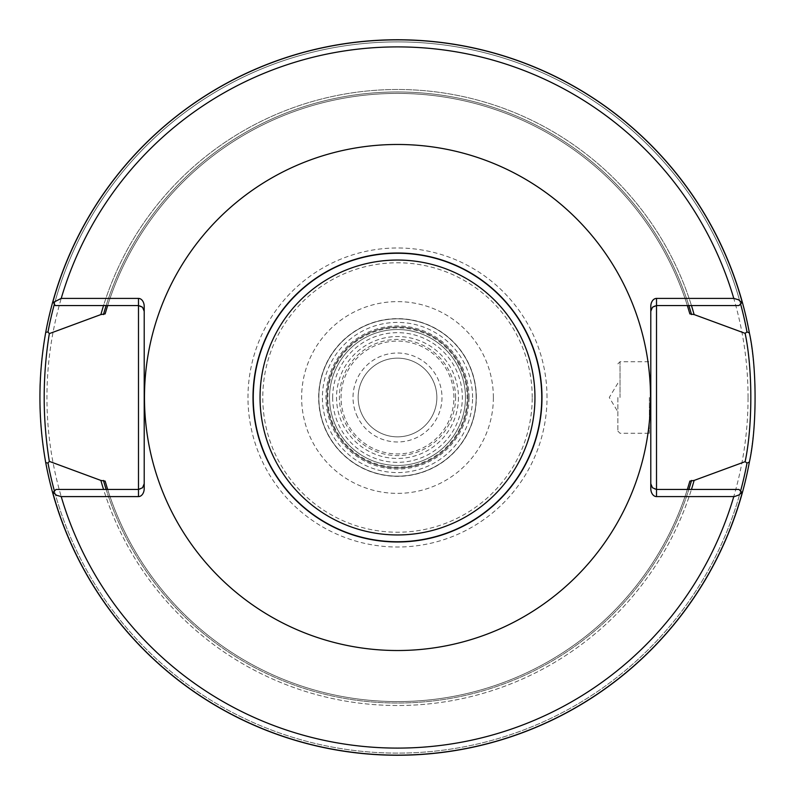 <?xml version="1.0" encoding="UTF-8"?>
<svg xmlns="http://www.w3.org/2000/svg" width="795" height="795" viewBox="0 0 795 795"><rect width="100%" height="100%" fill="white"/><g stroke="black" fill="none" stroke-linecap="round" stroke-linejoin="round"><path stroke-width="0.6" stroke-dasharray="3.98 2.98" d="M462.64 370.589A70.477 70.477 0 0 0 327.023 397.5A70.477 70.477 0 0 0 411.214 466.625A70.477 70.477 0 0 0 462.64 370.589A70.477 70.477 0 0 0 341.621 354.55A70.477 70.477 0 0 0 388.238 467.361A70.477 70.477 0 0 0 462.64 370.589M332.668 397.5A64.832 64.832 0 0 0 429.916 453.647A64.832 64.832 0 0 0 429.916 341.353A64.832 64.832 0 0 0 332.668 397.5M54.398 304.088L52.897 301.424A357.75 357.75 0 0 1 742.321 302.199L738.962 305.558L691.451 305.558A307.993 307.993 0 0 0 103.549 305.558L55.223 305.558L54.398 304.088A355.594 355.594 0 0 1 740.572 303.948A355.594 355.594 0 0 0 54.398 304.088M106.142 305.558L103.549 305.558A307.993 307.993 0 0 1 691.451 305.558L687.357 305.558A304.088 304.088 0 0 0 107.643 305.558L106.142 305.558A305.519 305.519 0 0 1 688.858 305.558A305.519 305.519 0 0 0 106.142 305.558M103.549 489.442L107.643 489.442A304.088 304.088 0 0 0 687.357 489.442L738.962 489.442L742.321 492.801A357.75 357.75 0 0 1 52.679 492.801L56.038 489.442L103.549 489.442A307.993 307.993 0 0 0 691.451 489.442A307.993 307.993 0 0 1 103.549 489.442M105.129 481.094A304.088 304.088 0 0 0 689.871 481.094A304.088 304.088 0 0 1 105.129 481.094M689.871 313.906A304.088 304.088 0 0 0 105.129 313.906A304.088 304.088 0 0 1 689.871 313.906M742.321 302.199A357.75 357.75 0 0 0 52.897 301.424A357.75 357.75 0 0 1 742.321 302.199M39.75 397.5A357.75 357.75 0 0 0 749.387 462.024A357.75 357.75 0 0 0 429.896 41.221A357.75 357.75 0 0 0 39.75 397.5M52.679 492.801A357.75 357.75 0 0 0 742.321 492.801A357.75 357.75 0 0 1 52.679 492.801A357.75 357.75 0 0 0 742.321 492.801M547.02 397.5A149.52 149.52 0 0 0 322.74 268.004A149.52 149.52 0 0 0 322.74 526.986A149.52 149.52 0 0 0 547.02 397.5M476.205 397.5A78.705 78.705 0 0 0 358.147 329.339A78.705 78.705 0 0 0 358.147 465.661A78.705 78.705 0 0 0 476.205 397.5A78.705 78.705 0 0 0 358.147 329.339A78.705 78.705 0 0 0 358.147 465.661A78.705 78.705 0 0 0 476.205 397.5M465.472 397.5A67.973 67.973 0 0 0 363.514 338.63A67.973 67.973 0 0 0 363.514 456.37A67.973 67.973 0 0 0 465.472 397.5A67.973 67.973 0 0 0 397.5 329.528A67.973 67.973 0 0 0 329.528 397.5A67.973 67.973 0 0 0 397.5 465.472A67.973 67.973 0 0 0 465.472 397.5M650.787 488.498L650.787 311.282A5.724 5.724 0 0 1 656.511 305.558L687.357 305.558M650.787 483.718A5.724 5.724 0 0 0 656.511 489.442L687.357 489.442M650.787 397.5L650.787 434.706L650.787 397.5M650.787 311.282L650.787 306.502M144.213 488.498L144.213 311.282A5.724 5.724 0 0 0 138.489 305.558L107.643 305.558M144.213 483.718A5.724 5.724 0 0 1 138.489 489.442L107.643 489.442M144.213 311.282L144.213 306.502M649.356 397.5L649.356 433.275L649.356 397.5M617.874 397.5L617.874 431.128L617.874 397.5M470.243 367.449A78.705 78.705 0 0 0 335.102 349.532A78.705 78.705 0 0 0 387.155 475.519A78.705 78.705 0 0 0 470.243 367.449A78.705 78.705 0 0 1 427.551 470.243A78.705 78.705 0 0 1 324.757 427.551A78.705 78.705 0 0 1 367.449 324.757A78.705 78.705 0 0 1 470.243 367.449M356.399 414.483A44.47 44.47 0 0 0 432.758 424.609A44.47 44.47 0 0 0 403.343 353.407A44.47 44.47 0 0 0 356.399 414.483M333.105 424.103A69.672 69.672 0 0 1 406.652 328.434A69.672 69.672 0 0 1 452.733 439.963A69.672 69.672 0 0 1 333.105 424.103M436.853 397.5A39.352 39.352 0 0 0 377.824 363.424A39.352 39.352 0 0 0 377.824 431.576A39.352 39.352 0 0 0 436.853 397.5A39.352 39.352 0 0 0 377.824 363.424A39.352 39.352 0 0 0 377.824 431.576A39.352 39.352 0 0 0 436.853 397.5M453.935 397.5A56.435 56.435 0 0 0 369.278 348.627A56.435 56.435 0 0 0 369.278 446.373A56.435 56.435 0 0 0 453.935 397.5M455.585 397.5A58.085 58.085 0 0 0 368.453 347.196A58.085 58.085 0 0 0 368.453 447.804A58.085 58.085 0 0 0 455.585 397.5M458.447 397.5A60.947 60.947 0 0 1 367.022 450.288A60.947 60.947 0 0 1 367.022 344.712A60.947 60.947 0 0 1 458.447 397.5M106.142 489.442A305.519 305.519 0 0 0 688.858 489.442A305.519 305.519 0 0 1 106.142 489.442M54.428 491.052A355.594 355.594 0 0 0 740.572 491.052A355.594 355.594 0 0 1 54.428 491.052M755.19 397.5A357.69 357.69 0 0 0 397.5 39.81A357.69 357.69 0 0 0 39.81 397.5A357.69 357.69 0 0 0 397.5 755.19A357.69 357.69 0 0 0 755.19 397.5M748.055 397.5A350.555 350.555 0 0 0 222.222 93.909A350.555 350.555 0 0 0 222.222 701.091A350.555 350.555 0 0 0 748.055 397.5M532.223 397.5A134.723 134.723 0 0 0 330.144 280.824A134.723 134.723 0 0 0 330.144 514.176A134.723 134.723 0 0 0 532.223 397.5M493.377 397.5A95.877 95.877 0 0 0 349.562 314.472A95.877 95.877 0 0 0 349.562 480.528A95.877 95.877 0 0 0 493.377 397.5M476.344 397.5A78.844 78.844 0 0 0 358.078 329.219A78.844 78.844 0 0 0 358.078 465.781A78.844 78.844 0 0 0 476.344 397.5M476.145 397.5A78.645 78.645 0 0 0 358.177 329.398A78.645 78.645 0 0 0 358.177 465.602A78.645 78.645 0 0 0 476.145 397.5M472.588 397.5A75.088 75.088 0 0 0 359.956 332.469A75.088 75.088 0 0 0 359.956 462.531A75.088 75.088 0 0 0 472.588 397.5M469.05 397.5A71.55 71.55 0 0 0 361.725 335.54A71.55 71.55 0 0 0 361.725 459.46A71.55 71.55 0 0 0 469.05 397.5M620.02 397.5L620.02 361.725L620.02 397.5M617.874 431.128L620.02 433.275L649.356 433.275L650.787 434.706M617.874 363.872L620.02 361.725L649.356 361.725L650.787 360.294M617.874 383.19L609.278 397.5L617.874 411.81"/><path stroke-width="1.19" d="M650.519 397.5A253.019 253.019 0 0 0 270.986 178.378A253.019 253.019 0 0 0 270.986 616.622A253.019 253.019 0 0 0 650.519 397.5M53.176 492.304L56.395 495.206L61.215 496.597L138.489 496.597A8.099 5.724 90 0 0 144.213 488.498L144.213 306.502A8.099 5.724 90 0 0 138.489 298.403L61.215 298.403L53.424 302.368L55.223 305.558L138.489 305.558L138.489 489.442L56.038 489.442L52.679 492.801A357.75 357.75 0 0 0 742.321 492.801L741.824 492.304L739.042 494.927L734.5 496.567L656.511 496.597A8.099 5.724 90 0 1 650.787 488.498L650.787 306.502A8.099 5.724 90 0 1 656.511 298.403L733.785 298.403L738.605 299.795L741.824 302.696L742.321 302.199A357.75 357.75 0 0 0 52.897 301.424L53.424 302.368M687.357 305.558L689.871 313.906L694.124 314.572A307.993 307.993 0 0 0 691.451 305.558M103.549 305.558A307.993 307.993 0 0 0 100.876 314.572L105.129 313.906L107.643 305.558M107.643 489.442L105.129 481.094L100.876 480.428A307.993 307.993 0 0 0 103.549 489.442M691.451 489.442A307.993 307.993 0 0 0 694.124 480.428L689.871 481.094L687.357 489.442M52.897 301.424A357.75 357.75 0 0 0 45.732 332.34L47.998 331.962L49.33 333.622L100.876 314.572M694.124 314.572L745.134 333.344L746.992 331.903L749.387 332.976A357.75 357.75 0 0 0 742.321 302.199M45.732 332.34C37.991 375.777 37.991 419.213 45.732 462.66A357.75 357.75 0 0 0 52.679 492.801A357.75 357.75 0 0 1 45.732 462.66L47.998 463.038A355.594 355.594 0 0 0 54.428 491.052M749.387 332.976C756.969 366.972 756.969 428.028 749.387 462.024L746.992 463.097L745.134 461.656L694.124 480.428M100.876 480.428L49.33 461.378L47.998 463.038M742.321 492.801A357.75 357.75 0 0 0 749.387 462.024A357.75 357.75 0 0 1 742.321 492.801M741.824 302.696L738.962 305.558L656.511 305.558L656.511 489.442L738.962 489.442L741.824 492.304M745.134 461.656C752.716 425.772 752.726 369.218 745.134 333.344M650.787 483.718L652.466 487.762L656.511 489.442L656.511 496.597M650.787 311.282L652.466 307.238L656.511 305.558L656.511 298.403M49.33 461.378C42.473 418.796 42.473 376.204 49.33 333.622M144.213 483.718L142.534 487.762L138.489 489.442L138.489 496.597M144.213 311.282L142.534 307.238L138.489 305.558L138.489 298.403M541.981 397.5A144.481 144.481 0 0 0 325.254 272.367A144.481 144.481 0 0 0 325.254 522.633A144.481 144.481 0 0 0 541.981 397.5M733.785 298.403A350.575 350.575 0 0 0 61.215 298.403M61.215 496.597A350.575 350.575 0 0 0 733.785 496.597M742.222 302.299A357.621 357.621 0 0 0 52.977 301.583M103.449 480.428A305.519 305.519 0 0 0 106.142 489.442M688.858 489.442A305.519 305.519 0 0 0 691.551 480.428M691.551 314.572A305.519 305.519 0 0 0 688.858 305.558M106.142 305.558A305.519 305.519 0 0 0 103.449 314.572M746.992 331.903A355.594 355.594 0 0 0 740.572 303.948M54.398 304.088A355.594 355.594 0 0 0 47.998 331.962M52.778 492.701A357.621 357.621 0 0 0 742.222 492.701M740.572 491.052A355.594 355.594 0 0 0 746.992 463.097M534.956 397.5A137.456 137.456 0 0 1 328.772 516.541A137.456 137.456 0 0 1 328.772 278.459A137.456 137.456 0 0 1 534.956 397.5M541.753 397.5A144.253 144.253 0 0 0 325.374 272.576A144.253 144.253 0 0 0 325.374 522.424A144.253 144.253 0 0 0 541.753 397.5"/></g></svg>
